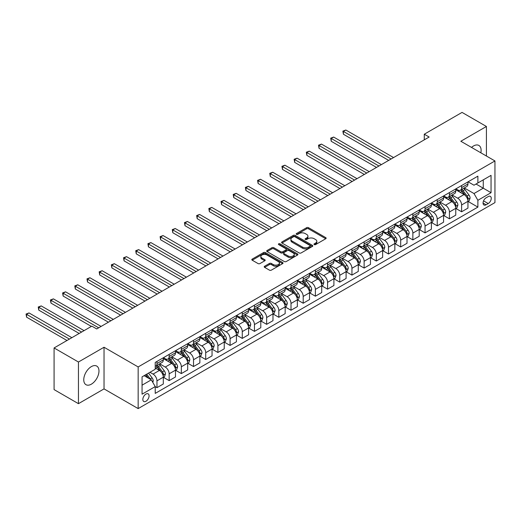<?xml version="1.0" encoding="UTF-8"?>
<svg xmlns="http://www.w3.org/2000/svg" width="521" height="521" viewBox="0 0 521 521"><rect width="100%" height="100%" fill="white"/><g stroke="black" fill="none" stroke-linecap="round" stroke-linejoin="round"><path stroke-width="0.78" d="M314.241 244.603A0.944 0.547 0 0 0 315.583 244.603L325.749 238.735A1.355 0.781 0 0 0 326.146 238.182A1.355 0.781 0 0 0 325.749 237.628L308.523 227.684A1.355 0.781 0 0 0 306.608 227.684L296.442 233.551A0.944 0.547 0 0 0 296.169 233.942A0.944 0.547 0 0 0 296.442 234.326A0.944 0.547 0 0 0 297.784 234.326L299.1 233.564A4.331 2.501 0 0 1 305.221 233.564L306.661 234.398A4.331 2.501 0 0 1 307.924 236.163A4.331 2.501 0 0 1 306.661 237.934L305.345 238.69A0.944 0.547 0 0 0 305.065 239.08A0.944 0.547 0 0 0 305.345 239.465A0.944 0.547 0 0 0 306.68 239.465L307.996 238.703A4.331 2.501 0 0 1 314.124 238.703L315.557 239.536A4.331 2.501 0 0 1 316.827 241.301A4.331 2.501 0 0 1 315.557 243.066L314.241 243.828A0.944 0.547 0 0 0 313.961 244.219A0.944 0.547 0 0 0 314.241 244.603L314.241 243.828M91.364 384.166A10.752 6.206 120 0 0 98.391 374.69A10.752 6.206 120 0 0 96.743 366.074A10.752 6.206 120 0 0 91.364 366.608A10.752 6.206 120 0 0 84.337 376.084A10.752 6.206 120 0 0 85.991 384.7A10.752 6.206 120 0 0 91.364 384.166M480.844 152.809A10.752 6.206 120 0 0 478.877 145.45A10.752 6.206 120 0 0 473.504 145.978A10.752 6.206 120 0 0 471.525 147.423M145.958 401.274A4.409 2.546 120 0 0 148.837 397.386A4.409 2.546 120 0 0 148.159 393.85A4.409 2.546 120 0 0 145.958 394.071A4.409 2.546 120 0 0 143.073 397.959A4.409 2.546 120 0 0 143.75 401.496A4.409 2.546 120 0 0 145.958 401.274M264.603 266.244A1.355 0.781 0 0 0 264.206 266.798A1.355 0.781 0 0 0 264.603 267.351L269.435 270.139A1.355 0.781 0 0 0 271.35 270.139L282.642 263.619A1.355 0.781 0 0 0 283.04 263.066A1.355 0.781 0 0 0 282.642 262.512L265.417 252.574A1.355 0.781 0 0 0 263.502 252.574L252.21 259.093A1.355 0.781 0 0 0 251.812 259.64A1.355 0.781 0 0 0 252.21 260.194L258.051 263.567A1.355 0.781 0 0 0 259.959 263.567L264.792 260.774A1.355 0.781 0 0 0 265.189 260.22A1.355 0.781 0 0 0 264.792 259.673L261.9 257.999A3.621 2.091 0 0 1 260.839 256.521A3.621 2.091 0 0 1 263.072 254.593A3.621 2.091 0 0 1 267.019 255.043L278.357 261.588A3.621 2.091 0 0 1 279.419 263.066A3.621 2.091 0 0 1 277.185 265A3.621 2.091 0 0 1 273.238 264.544L271.35 263.457A1.355 0.781 0 0 0 269.435 263.457L264.603 266.244L264.603 267.351M104.037 347.247L78.45 362.017L54.08 347.95L54.08 389.597L78.45 403.671L104.037 388.894L138.156 408.594L138.156 366.94L104.037 347.247L104.037 388.894M486.419 156.026L486.419 126.479L460.831 141.25L494.95 160.95L138.156 366.94M486.419 126.479L462.049 112.406L424.276 134.216L424.276 139.843M54.08 347.95L91.852 326.139L96.724 328.953L429.148 137.03L424.276 134.216M299.197 252.959A1.355 0.781 0 0 0 301.105 252.959L312.398 246.44A1.355 0.781 0 0 0 312.795 245.886A1.355 0.781 0 0 0 312.398 245.332L295.173 235.388A1.355 0.781 0 0 0 293.264 235.388L281.972 241.907A1.355 0.781 0 0 0 281.574 242.46A1.355 0.781 0 0 0 281.972 243.014L299.197 252.959M279.048 244.805A0.944 0.547 0 0 1 280.011 244.942L280.011 243.815L297.517 253.922A1.355 0.781 0 0 1 297.914 254.476A1.355 0.781 0 0 1 297.517 255.03L286.231 261.549A1.355 0.781 0 0 1 284.316 261.549L267.091 251.604L267.091 250.497A1.355 0.781 0 0 0 266.693 251.05A1.355 0.781 0 0 0 267.091 251.604M267.091 250.497L271.923 247.709A1.355 0.781 0 0 1 273.838 247.709L280.826 251.741A1.355 0.781 0 0 0 282.734 251.741L285.944 249.891A1.355 0.781 0 0 0 286.335 249.338A1.355 0.781 0 0 0 285.944 248.784L278.67 244.59A0.944 0.547 0 0 1 278.39 244.199A0.944 0.547 0 0 1 278.976 243.698A0.944 0.547 0 0 1 280.011 243.815M488.223 196.58L486.08 197.817A4.272 2.468 120 0 0 483.286 201.581A4.272 2.468 120 0 0 483.944 205.007A4.272 2.468 120 0 0 486.08 204.792L488.223 203.555A4.272 2.468 120 0 0 491.016 199.79A4.272 2.468 120 0 0 490.359 196.365A4.272 2.468 120 0 0 488.223 196.58M138.156 408.594L494.95 202.597L494.95 160.95M468.092 181.803L473.993 185.209L477.887 182.956L477.887 176.15L155.219 362.44L155.219 369.252L142.057 376.846L142.057 394.182L155.219 386.589L155.219 393.394L477.887 207.104L477.887 200.292L473.993 193.538L464.296 187.944M477.887 182.956L491.049 175.362L491.049 192.692L477.887 200.292M78.45 362.017L78.45 403.671M476.038 184.024L483.254 188.192L483.254 179.862L491.049 175.362M473.993 193.538L483.254 188.192L491.049 192.692M142.057 385.182L151.318 379.835L144.102 375.667M155.219 386.641L156.971 387.657L156.971 380.844A5.516 3.185 -120 0 0 153.07 374.091L149.95 372.287M156.971 387.657L163.307 383.997L163.307 377.184A5.516 3.185 -120 0 0 159.406 370.431L155.219 368.015M163.457 377.328L169.156 380.623L169.156 373.811A5.516 3.185 -120 0 0 165.255 367.058L159.66 363.821M169.156 380.623L175.492 376.963L175.492 370.151A5.516 3.185 -120 0 0 171.591 363.397L163.307 358.611M175.642 370.294L181.341 373.583L181.341 366.777A5.516 3.185 -120 0 0 177.446 360.024L171.845 356.787M181.341 373.583L187.677 369.93L187.677 363.117A5.516 3.185 -120 0 0 183.783 356.364L175.492 351.577M187.827 363.254L193.525 366.55L193.525 359.737A5.516 3.185 -120 0 0 189.631 352.984L184.03 349.754M193.525 366.55L199.862 362.89L199.862 356.084A5.516 3.185 -120 0 0 195.968 349.33L187.677 344.544M200.012 356.221L205.717 359.516L205.717 352.704A5.516 3.185 -120 0 0 201.816 345.951L196.215 342.72M205.717 359.516L212.047 355.856L212.047 349.044A5.516 3.185 -120 0 0 208.153 342.29L199.862 337.51M212.197 349.187L217.902 352.476L217.902 345.67A5.516 3.185 -120 0 0 214.001 338.917L208.4 335.68M217.902 352.476L224.238 348.823L224.238 342.01A5.516 3.185 -120 0 0 220.337 335.257L212.047 330.47M224.382 342.154L230.087 345.443L230.087 338.637A5.516 3.185 -120 0 0 226.186 331.877L220.585 328.647M230.087 345.443L236.423 341.783L236.423 334.977A5.516 3.185 -120 0 0 232.522 328.223L224.238 323.437M236.567 335.114L242.272 338.409L242.272 331.597A5.516 3.185 -120 0 0 238.371 324.844L232.77 321.613M242.272 338.409L248.608 334.749L248.608 327.937A5.516 3.185 -120 0 0 244.707 321.183L236.423 316.403M248.751 328.08L254.456 331.376L254.456 324.563A5.516 3.185 -120 0 0 250.555 317.81L244.955 314.58M254.456 331.376L260.793 327.716L260.793 320.903A5.516 3.185 -120 0 0 256.892 314.15L248.608 309.37M260.936 321.047L266.641 324.336L266.641 317.53A5.516 3.185 -120 0 0 262.74 310.776L257.146 307.54M266.641 324.336L272.978 320.682L272.978 313.87A5.516 3.185 -120 0 0 269.077 307.116L260.793 302.33M273.121 314.013L278.826 317.302L278.826 310.49A5.516 3.185 -120 0 0 274.925 303.736L269.331 300.506M278.826 317.302L285.163 313.642L285.163 306.836A5.516 3.185 -120 0 0 281.262 300.083L272.978 295.296M285.313 306.973L291.011 310.269L291.011 303.456A5.516 3.185 -120 0 0 287.11 296.703L281.516 293.473M291.011 310.269L297.348 306.608L297.348 299.796A5.516 3.185 -120 0 0 293.447 293.043L285.163 288.263M297.498 299.94L303.196 303.235L303.196 296.423A5.516 3.185 -120 0 0 299.301 289.669L293.701 286.433M303.196 303.235L309.533 299.575L309.533 292.763A5.516 3.185 -120 0 0 305.638 286.009L297.348 281.223M309.682 292.906L315.381 296.195L315.381 289.389A5.516 3.185 -120 0 0 311.486 282.636L305.886 279.399M315.381 296.195L321.717 292.541L321.717 285.729A5.516 3.185 -120 0 0 317.823 278.976L309.533 274.189M321.867 285.866L327.572 289.162L327.572 282.349A5.516 3.185 -120 0 0 323.671 275.596L318.07 272.366M327.572 289.162L333.909 285.501L333.909 278.696A5.516 3.185 -120 0 0 330.008 271.942L321.717 267.156M334.052 278.833L339.757 282.128L339.757 275.316A5.516 3.185 -120 0 0 335.856 268.562L330.255 265.332M339.757 282.128L346.094 278.468L346.094 271.656A5.516 3.185 -120 0 0 342.193 264.902L333.909 260.122M346.237 271.799L351.942 275.095L351.942 268.282A5.516 3.185 -120 0 0 348.041 261.529L342.44 258.292M351.942 275.095L358.279 271.434L358.279 264.622A5.516 3.185 -120 0 0 354.378 257.869L346.094 253.082M358.422 264.766L364.127 268.055L364.127 261.249A5.516 3.185 -120 0 0 360.226 254.489L354.625 251.259M364.127 268.055L370.464 264.401L370.464 257.589A5.516 3.185 -120 0 0 366.563 250.835L358.279 246.049M370.607 257.726L376.312 261.021L376.312 254.209A5.516 3.185 -120 0 0 372.411 247.455L366.817 244.225M376.312 261.021L382.648 257.361L382.648 250.555A5.516 3.185 -120 0 0 378.747 243.795L370.464 239.015M382.792 250.692L388.497 253.988L388.497 247.175A5.516 3.185 -120 0 0 384.596 240.422L379.001 237.192M388.497 253.988L394.833 250.327L394.833 243.515A5.516 3.185 -120 0 0 390.932 236.762L382.648 231.982M394.977 243.659L400.682 246.947L400.682 240.142A5.516 3.185 -120 0 0 396.781 233.388L391.186 230.152M400.682 246.947L407.018 243.294L407.018 236.482A5.516 3.185 -120 0 0 403.117 229.728L394.833 224.942M407.168 236.625L412.866 239.914L412.866 233.102A5.516 3.185 -120 0 0 408.972 226.348L403.371 223.118M412.866 239.914L419.203 236.254L419.203 229.448A5.516 3.185 -120 0 0 415.302 222.695L407.018 217.908M419.353 229.585L425.051 232.88L425.051 226.068A5.516 3.185 -120 0 0 421.157 219.315L415.556 216.085M425.051 232.88L431.388 229.22L431.388 222.408A5.516 3.185 -120 0 0 427.494 215.655L419.203 210.875M431.538 222.552L437.236 225.847L437.236 219.035A5.516 3.185 -120 0 0 433.342 212.281L427.741 209.045M437.236 225.847L443.573 222.187L443.573 215.375A5.516 3.185 -120 0 0 439.678 208.621L431.388 203.841M443.723 215.518L449.428 218.807L449.428 212.001A5.516 3.185 -120 0 0 445.527 205.248L439.926 202.011M449.428 218.807L455.764 215.153L455.764 208.341A5.516 3.185 -120 0 0 451.863 201.588L443.573 196.801M455.908 208.485L461.613 211.773L461.613 204.961A5.516 3.185 -120 0 0 457.712 198.208L452.111 194.978M461.613 211.773L467.949 208.113L467.949 201.308A5.516 3.185 -120 0 0 464.048 194.554L455.764 189.768M455.908 188.836L457.712 189.878A5.516 3.185 -120 0 0 460.466 190.152A5.516 3.185 -120 0 0 461.613 187.632L461.613 185.548M443.723 195.876L445.527 196.918A5.516 3.185 -120 0 0 448.281 197.185A5.516 3.185 -120 0 0 449.428 194.665L449.428 192.581M431.538 202.91L433.342 203.952A5.516 3.185 -120 0 0 436.097 204.225A5.516 3.185 -120 0 0 437.236 201.699L437.236 199.615M419.353 209.943L421.157 210.985A5.516 3.185 -120 0 0 423.912 211.259A5.516 3.185 -120 0 0 425.051 208.732L425.051 206.655M407.168 216.977L408.972 218.019A5.516 3.185 -120 0 0 411.727 218.292A5.516 3.185 -120 0 0 412.866 215.772L412.866 213.688M394.977 224.017L396.781 225.059A5.516 3.185 -120 0 0 399.542 225.333A5.516 3.185 -120 0 0 400.682 222.806L400.682 220.722M382.792 231.05L384.596 232.092A5.516 3.185 -120 0 0 387.357 232.366A5.516 3.185 -120 0 0 388.497 229.839L388.497 227.755M370.607 238.084L372.411 239.126A5.516 3.185 -120 0 0 375.172 239.4A5.516 3.185 -120 0 0 376.312 236.873L376.312 234.795M358.422 245.124L360.226 246.159A5.516 3.185 -120 0 0 362.981 246.433A5.516 3.185 -120 0 0 364.127 243.913L364.127 241.829M346.237 252.157L348.041 253.199A5.516 3.185 -120 0 0 350.796 253.473A5.516 3.185 -120 0 0 351.942 250.946L351.942 248.862M334.052 259.191L335.856 260.233A5.516 3.185 -120 0 0 338.611 260.507A5.516 3.185 -120 0 0 339.757 257.98L339.757 255.896M321.867 266.224L323.671 267.266A5.516 3.185 -120 0 0 326.426 267.54A5.516 3.185 -120 0 0 327.572 265.02L327.572 262.936M309.682 273.264L311.486 274.3A5.516 3.185 -120 0 0 314.241 274.574A5.516 3.185 -120 0 0 315.381 272.053L315.381 269.969M297.498 280.298L299.301 281.34A5.516 3.185 -120 0 0 302.056 281.614A5.516 3.185 -120 0 0 303.196 279.087L303.196 277.003M285.313 287.332L287.11 288.373A5.516 3.185 -120 0 0 289.871 288.647A5.516 3.185 -120 0 0 291.011 286.12L291.011 284.043M273.121 294.365L274.925 295.407A5.516 3.185 -120 0 0 277.686 295.681A5.516 3.185 -120 0 0 278.826 293.16L278.826 291.076M260.936 301.405L262.74 302.447A5.516 3.185 -120 0 0 265.502 302.721A5.516 3.185 -120 0 0 266.641 300.194L266.641 298.11M248.751 308.439L250.555 309.481A5.516 3.185 -120 0 0 253.317 309.754A5.516 3.185 -120 0 0 254.456 307.227L254.456 305.143M236.567 315.472L238.371 316.514A5.516 3.185 -120 0 0 241.125 316.788A5.516 3.185 -120 0 0 242.272 314.261L242.272 312.183M224.382 322.506L226.186 323.548A5.516 3.185 -120 0 0 228.94 323.821A5.516 3.185 -120 0 0 230.087 321.301L230.087 319.217M212.197 329.546L214.001 330.588A5.516 3.185 -120 0 0 216.756 330.861A5.516 3.185 -120 0 0 217.902 328.334L217.902 326.25M200.012 336.579L201.816 337.621A5.516 3.185 -120 0 0 204.571 337.895A5.516 3.185 -120 0 0 205.717 335.368L205.717 333.284M187.827 343.613L189.631 344.655A5.516 3.185 -120 0 0 192.386 344.928A5.516 3.185 -120 0 0 193.525 342.401L193.525 340.324M175.642 350.653L177.446 351.688A5.516 3.185 -120 0 0 180.201 351.962A5.516 3.185 -120 0 0 181.341 349.441L181.341 347.357M163.457 357.686L165.255 358.728A5.516 3.185 -120 0 0 168.016 359.002A5.516 3.185 -120 0 0 169.156 356.475L169.156 354.391M468.092 201.445L477.887 207.104M460.466 190.152L466.803 186.492A5.516 3.185 -120 0 0 467.949 183.972L467.949 181.888M448.281 197.185L454.618 193.532A5.516 3.185 -120 0 0 455.764 191.005L455.764 188.921M436.097 204.225L442.433 200.565A5.516 3.185 -120 0 0 443.573 198.039L443.573 195.961M423.912 211.259L430.248 207.599A5.516 3.185 -120 0 0 431.388 205.079L431.388 202.995M411.727 218.292L418.063 214.639A5.516 3.185 -120 0 0 419.203 212.112L419.203 210.028M399.542 225.333L405.879 221.672A5.516 3.185 -120 0 0 407.018 219.146L407.018 217.062M387.357 232.366L393.694 228.706A5.516 3.185 -120 0 0 394.833 226.179L394.833 224.102M375.172 239.4L381.509 235.739A5.516 3.185 -120 0 0 382.648 233.219L382.648 231.135M362.981 246.433L369.317 242.779A5.516 3.185 -120 0 0 370.464 240.253L370.464 238.169M350.796 253.473L357.132 249.813A5.516 3.185 -120 0 0 358.279 247.286L358.279 245.202M338.611 260.507L344.948 256.846A5.516 3.185 -120 0 0 346.094 254.326L346.094 252.242M326.426 267.54L332.763 263.88A5.516 3.185 -120 0 0 333.909 261.36L333.909 259.276M314.241 274.574L320.578 270.92A5.516 3.185 -120 0 0 321.717 268.393L321.717 266.309M302.056 281.614L308.393 277.954A5.516 3.185 -120 0 0 309.533 275.427L309.533 273.349M289.871 288.647L296.208 284.987A5.516 3.185 -120 0 0 297.348 282.467L297.348 280.383M277.686 295.681L284.023 292.02A5.516 3.185 -120 0 0 285.163 289.5L285.163 287.416M265.502 302.721L271.838 299.061A5.516 3.185 -120 0 0 272.978 296.534L272.978 294.45M253.317 309.754L259.653 306.094A5.516 3.185 -120 0 0 260.793 303.567L260.793 301.49M241.125 316.788L247.462 313.128A5.516 3.185 -120 0 0 248.608 310.607L248.608 308.523M228.94 323.821L235.277 320.168A5.516 3.185 -120 0 0 236.423 317.641L236.423 315.557M216.756 330.861L223.092 327.201A5.516 3.185 -120 0 0 224.238 324.674L224.238 322.59M204.571 337.895L210.907 334.235A5.516 3.185 -120 0 0 212.047 331.708L212.047 329.63M192.386 344.928L198.722 341.268A5.516 3.185 -120 0 0 199.862 338.748L199.862 336.664M180.201 351.962L186.538 348.308A5.516 3.185 -120 0 0 187.677 345.781L187.677 343.697M168.016 359.002L174.353 355.342A5.516 3.185 -120 0 0 175.492 352.815L175.492 350.737M155.219 366.256A5.516 3.185 -120 0 0 155.831 366.035L162.168 362.375A5.516 3.185 -120 0 0 163.307 359.855L163.307 357.771M155.831 366.035A5.516 3.185 -120 0 0 156.971 363.508L156.971 361.431M151.318 379.835L155.219 386.589M314.619 244.733L315.557 244.193A4.331 2.501 0 0 0 316.827 242.428L316.827 241.301M307.924 236.163L307.924 237.289A4.331 2.501 0 0 1 306.661 239.054L305.723 239.601M325.729 238.742L308.523 228.81A1.355 0.781 0 0 0 306.608 228.81L296.82 234.463M312.379 246.453L295.173 236.514A1.355 0.781 0 0 0 293.264 236.514L281.991 243.027M310.008 246.27A0.944 0.547 0 0 0 310.282 245.886A0.944 0.547 0 0 0 310.008 245.502L294.886 236.768A0.944 0.547 0 0 0 293.551 236.768L292.164 237.569A4.331 2.501 0 0 0 290.894 239.341A4.331 2.501 0 0 0 292.164 241.106L302.493 247.071A4.331 2.501 0 0 0 308.621 247.071L310.008 246.27L310.008 247.397A0.944 0.547 0 0 0 310.282 247.013L310.282 245.886M290.894 239.341L290.894 240.468A4.331 2.501 0 0 0 292.164 242.232L292.164 241.106M310.008 247.397L308.621 248.198A4.331 2.501 0 0 1 302.493 248.198L292.164 242.232M267.11 251.617L271.923 248.836L271.923 247.709M286.335 249.338L286.335 250.464A1.355 0.781 0 0 1 285.944 251.018L282.734 252.867A1.355 0.781 0 0 1 280.826 252.867L273.838 248.836A1.355 0.781 0 0 0 271.923 248.836M280.011 244.942L297.504 255.043M288.074 255.928A3.621 2.091 0 0 0 292.014 256.378A3.621 2.091 0 0 0 294.248 254.45A3.621 2.091 0 0 0 293.193 252.972L289.194 250.666A1.355 0.781 0 0 0 287.279 250.666L284.075 252.516A1.355 0.781 0 0 0 283.678 253.069A1.355 0.781 0 0 0 284.075 253.623L288.074 255.928L288.074 257.055A3.621 2.091 0 0 0 292.014 257.504A3.621 2.091 0 0 0 294.248 255.577L294.248 254.45M283.678 253.069L283.678 254.196A1.355 0.781 0 0 0 284.075 254.749L284.075 253.623M288.074 257.055L284.075 254.749M279.419 263.066L279.419 264.193A3.621 2.091 0 0 1 277.185 266.127A3.621 2.091 0 0 1 273.238 265.671L271.35 264.583A1.355 0.781 0 0 0 269.435 264.583L264.622 267.358M260.839 256.521L260.839 257.648A3.621 2.091 0 0 0 261.9 259.126L261.9 257.999M264.779 260.787L261.9 259.126M282.623 263.633L265.417 253.694A1.355 0.781 0 0 0 263.502 253.694L252.229 260.207M467.949 201.529L469.115 200.852L470.092 198.039A3.654 2.11 -120 0 0 468.926 194.932L464.94 189.611A10.544 6.089 -120 0 0 463.794 188.237M459.828 192.119A10.544 6.089 -120 0 0 457.672 189.859M467.617 199.296L468.118 198.195A3.654 2.11 -120 0 0 467.07 196L463.091 190.679A10.544 6.089 -120 0 0 461.938 189.305M460.955 189.872A8.753 5.054 60 0 1 462.394 191.507L465.767 196.007M393.563 157.576L345.846 130.022L343.411 131.429L343.411 134.242L388.692 160.39M460.772 189.976A10.544 6.089 60 0 1 461.919 191.357L464.569 194.893M343.411 134.242L342.877 131.123L391.128 158.983M342.877 131.123L345.846 130.022M455.764 208.563L456.93 207.892L457.907 205.079A3.654 2.11 -120 0 0 456.741 201.966L452.756 196.645A10.544 6.089 -120 0 0 451.603 195.271M447.643 199.152A10.544 6.089 -120 0 0 445.488 196.892M455.426 206.329L455.934 205.235A3.654 2.11 -120 0 0 454.885 203.034L450.906 197.72A10.544 6.089 -120 0 0 449.753 196.339M448.77 196.905A8.753 5.054 60 0 1 450.209 198.54L453.583 203.04M381.379 164.61L333.661 137.062L331.226 138.469L331.226 141.282L376.507 167.423M448.581 197.016A10.544 6.089 60 0 1 449.734 198.39L452.384 201.927M331.226 141.282L330.692 138.156L378.943 166.017M330.692 138.156L333.661 137.062M443.573 215.603L444.745 214.926L445.722 212.112A3.654 2.11 -120 0 0 444.556 208.999L440.571 203.685A10.544 6.089 -120 0 0 439.418 202.304M435.458 206.186A10.544 6.089 -120 0 0 433.303 203.926M443.241 213.363L443.749 212.268A3.654 2.11 -120 0 0 442.7 210.067L438.721 204.753A10.544 6.089 -120 0 0 437.568 203.372M436.585 203.939A8.753 5.054 60 0 1 438.024 205.574L441.391 210.074M369.194 171.643L321.477 144.096L319.041 145.502L319.041 148.316L364.322 174.457M436.396 204.05A10.544 6.089 60 0 1 437.549 205.43L440.199 208.96M319.041 148.316L318.5 145.19L366.758 173.05M318.5 145.19L321.477 144.096M431.388 222.636L432.56 221.959L433.537 219.146A3.654 2.11 -120 0 0 432.371 216.033L428.386 210.718A10.544 6.089 -120 0 0 427.233 209.338M423.273 213.219A10.544 6.089 -120 0 0 421.111 210.959M431.056 220.396L431.564 219.302A3.654 2.11 -120 0 0 430.515 217.107L426.536 211.786A10.544 6.089 -120 0 0 425.383 210.412M424.4 210.979A8.753 5.054 60 0 1 425.839 212.607L429.206 217.107M357.009 178.677L309.292 151.129L306.856 152.536L306.856 155.349L352.137 181.497M424.211 211.083A10.544 6.089 60 0 1 425.364 212.464L428.015 216M306.856 155.349L306.315 152.23L354.573 180.084M306.315 152.23L309.292 151.129M419.203 229.67L420.375 228.999L421.346 226.179A3.654 2.11 -120 0 0 420.18 223.073L416.201 217.752A10.544 6.089 -120 0 0 415.048 216.378M411.089 220.259A10.544 6.089 -120 0 0 408.926 217.999M418.871 227.436L419.379 226.335A3.654 2.11 -120 0 0 418.33 224.141L414.345 218.82A10.544 6.089 -120 0 0 413.199 217.446M412.215 218.012A8.753 5.054 60 0 1 413.654 219.647L417.021 224.147M344.824 185.717L297.107 158.163L294.671 159.569L294.671 162.389L339.952 188.53M412.026 218.123A10.544 6.089 60 0 1 413.179 219.497L415.823 223.034M294.671 162.389L294.131 159.263L342.388 187.124M294.131 159.263L297.107 158.163M407.018 236.71L408.19 236.033L409.161 233.219A3.654 2.11 -120 0 0 407.995 230.106L404.016 224.792A10.544 6.089 -120 0 0 402.863 223.411M398.904 227.293A10.544 6.089 -120 0 0 396.742 225.033M406.686 234.47L407.194 233.375A3.654 2.11 -120 0 0 406.146 231.174L402.16 225.86A10.544 6.089 -120 0 0 401.014 224.479M400.03 225.046A8.753 5.054 60 0 1 401.47 226.681L404.837 231.181M332.639 192.75L284.922 165.203L282.48 166.609L282.48 169.423L327.761 195.564M399.841 225.157A10.544 6.089 60 0 1 400.994 226.531L403.638 230.067M282.48 169.423L281.946 166.297L330.203 194.157M281.946 166.297L284.922 165.203M394.833 243.743L396.006 243.066L396.976 240.253A3.654 2.11 -120 0 0 395.81 237.14L391.831 231.825A10.544 6.089 -120 0 0 390.678 230.445M386.719 234.326A10.544 6.089 -120 0 0 384.557 232.066M394.501 241.503L395.003 240.409A3.654 2.11 -120 0 0 393.961 238.208L389.975 232.894A10.544 6.089 -120 0 0 388.829 231.513M387.845 232.079A8.753 5.054 60 0 1 389.278 233.714L392.652 238.214M320.454 199.784L272.737 172.236L270.295 173.643L270.295 176.456L315.576 202.597M387.657 232.19A10.544 6.089 60 0 1 388.809 233.571L391.453 237.107M270.295 176.456L269.761 173.33L318.018 201.191M269.761 173.33L272.737 172.236M382.648 250.777L383.821 250.1L384.791 247.286A3.654 2.11 -120 0 0 383.625 244.18L379.646 238.859A10.544 6.089 -120 0 0 378.493 237.478M374.534 241.366A10.544 6.089 -120 0 0 372.372 239.106M382.316 248.537L382.818 247.442A3.654 2.11 -120 0 0 381.776 245.248L377.79 239.927A10.544 6.089 -120 0 0 376.637 238.553M375.661 239.119A8.753 5.054 60 0 1 377.093 240.754L380.467 245.248M308.269 206.824L260.546 179.27L258.11 180.676L258.11 183.49L303.391 209.637M375.472 239.224A10.544 6.089 60 0 1 376.624 240.604L379.268 244.141M258.11 183.49L257.576 180.37L305.827 208.231M257.576 180.37L260.546 179.27M370.464 257.81L371.629 257.14L372.606 254.326A3.654 2.11 -120 0 0 371.44 251.213L367.455 245.892A10.544 6.089 -120 0 0 366.309 244.518M362.342 248.4A10.544 6.089 -120 0 0 360.187 246.14M370.131 255.577L370.633 254.476A3.654 2.11 -120 0 0 369.591 252.281L365.605 246.967A10.544 6.089 -120 0 0 364.453 245.586M363.476 246.153A8.753 5.054 60 0 1 364.908 247.788L368.282 252.288M296.084 213.857L248.361 186.303L245.925 187.716L245.925 190.53L291.206 216.671M363.287 246.264A10.544 6.089 60 0 1 364.433 247.638L367.084 251.174M245.925 190.53L245.391 187.404L293.642 215.264M245.391 187.404L248.361 186.303M358.279 264.85L359.444 264.173L360.421 261.36A3.654 2.11 -120 0 0 359.256 258.247L355.27 252.932A10.544 6.089 -120 0 0 354.124 251.552M350.158 255.433A10.544 6.089 -120 0 0 348.002 253.173M357.947 262.61L358.448 261.516A3.654 2.11 -120 0 0 357.406 259.315L353.42 254.001A10.544 6.089 -120 0 0 352.268 252.62M351.291 253.186A8.753 5.054 60 0 1 352.724 254.821L356.097 259.321M283.893 220.891L236.176 193.343L233.74 194.75L233.74 197.563L279.022 223.704M351.102 253.297A10.544 6.089 60 0 1 352.248 254.678L354.899 258.208M233.74 197.563L233.206 194.437L281.457 222.298M233.206 194.437L236.176 193.343M346.094 271.884L347.26 271.207L348.236 268.393A3.654 2.11 -120 0 0 347.071 265.28L343.085 259.966A10.544 6.089 -120 0 0 341.939 258.585M337.973 262.467A10.544 6.089 -120 0 0 335.817 260.207M345.762 269.644L346.263 268.549A3.654 2.11 -120 0 0 345.215 266.355L341.235 261.034A10.544 6.089 -120 0 0 340.083 259.653M339.099 260.22A8.753 5.054 60 0 1 340.539 261.855L343.912 266.355M271.708 227.924L223.991 200.377L221.555 201.783L221.555 204.597L266.837 230.738M338.91 260.331A10.544 6.089 60 0 1 340.063 261.711L342.714 265.248M221.555 204.597L221.021 201.477L269.272 229.331M221.021 201.477L223.991 200.377M333.909 278.917L335.075 278.24L336.052 275.427A3.654 2.11 -120 0 0 334.886 272.32L330.9 266.999A10.544 6.089 -120 0 0 329.747 265.625M325.788 269.507A10.544 6.089 -120 0 0 323.632 267.247M333.57 276.684L334.078 275.583A3.654 2.11 -120 0 0 333.03 273.388L329.051 268.068A10.544 6.089 -120 0 0 327.898 266.693M326.914 267.26A8.753 5.054 60 0 1 328.354 268.895L331.727 273.395M259.523 234.964L211.806 207.41L209.37 208.817L209.37 211.63L254.652 237.778M326.726 267.364A10.544 6.089 60 0 1 327.878 268.745L330.529 272.281M209.37 211.63L208.836 208.511L257.087 236.371M208.836 208.511L211.806 207.41M321.717 285.951L322.89 285.28L323.867 282.467A3.654 2.11 -120 0 0 322.701 279.354L318.715 274.033A10.544 6.089 -120 0 0 317.563 272.659M313.603 276.54A10.544 6.089 -120 0 0 311.447 274.28M321.385 283.717L321.893 282.623A3.654 2.11 -120 0 0 320.845 280.422L316.866 275.108A10.544 6.089 -120 0 0 315.713 273.727M314.73 274.293A8.753 5.054 60 0 1 316.169 275.928L319.536 280.428M247.338 241.998L199.621 214.45L197.185 215.857L197.185 218.67L242.467 244.811M314.541 274.404A10.544 6.089 60 0 1 315.693 275.778L318.344 279.315M197.185 218.67L196.645 215.544L244.903 243.405M196.645 215.544L199.621 214.45M309.533 292.991L310.705 292.314L311.682 289.5A3.654 2.11 -120 0 0 310.516 286.387L306.53 281.073A10.544 6.089 -120 0 0 305.378 279.692M301.418 283.574A10.544 6.089 -120 0 0 299.256 281.314M309.2 290.751L309.708 289.656A3.654 2.11 -120 0 0 308.66 287.455L304.681 282.141A10.544 6.089 -120 0 0 303.528 280.76M302.545 281.327A8.753 5.054 60 0 1 303.984 282.962L307.351 287.462M235.153 249.031L187.436 221.484L185.001 222.89L185.001 225.704L230.282 251.845M302.356 281.438A10.544 6.089 60 0 1 303.509 282.818L306.159 286.348M185.001 225.704L184.46 222.578L232.718 250.438M184.46 222.578L187.436 221.484M297.348 300.024L298.52 299.347L299.49 296.534A3.654 2.11 -120 0 0 298.325 293.421L294.345 288.106A10.544 6.089 -120 0 0 293.193 286.726M289.233 290.607A10.544 6.089 -120 0 0 287.071 288.347M297.016 297.784L297.524 296.69A3.654 2.11 -120 0 0 296.475 294.495L292.489 289.175A10.544 6.089 -120 0 0 291.343 287.8M290.36 288.367A8.753 5.054 60 0 1 291.799 289.995L295.166 294.495M222.968 256.065L175.251 228.517L172.816 229.924L172.816 232.737L218.091 258.885M290.171 288.471A10.544 6.089 60 0 1 291.324 289.852L293.968 293.388M172.816 232.737L172.275 229.618L220.533 257.472M172.275 229.618L175.251 228.517M285.163 307.058L286.335 306.387L287.305 303.567A3.654 2.11 -120 0 0 286.14 300.461L282.161 295.14A10.544 6.089 -120 0 0 281.008 293.766M277.048 297.647A10.544 6.089 -120 0 0 274.886 295.387M284.831 304.824L285.339 303.723A3.654 2.11 -120 0 0 284.29 301.529L280.305 296.208A10.544 6.089 -120 0 0 279.158 294.834M278.175 295.4A8.753 5.054 60 0 1 279.614 297.035L282.981 301.535M210.784 263.105L163.066 235.551L160.624 236.957L160.624 239.777L205.906 265.918M277.986 295.511A10.544 6.089 60 0 1 279.139 296.885L281.783 300.422M160.624 239.777L160.09 236.651L208.348 264.512M160.09 236.651L163.066 235.551M272.978 314.098L274.15 313.421L275.121 310.607A3.654 2.11 -120 0 0 273.955 307.494L269.976 302.18A10.544 6.089 -120 0 0 268.823 300.799M264.863 304.681A10.544 6.089 -120 0 0 262.701 302.421M272.646 311.858L273.147 310.763A3.654 2.11 -120 0 0 272.105 308.562L268.12 303.248A10.544 6.089 -120 0 0 266.973 301.867M265.99 302.434A8.753 5.054 60 0 1 267.423 304.069L270.796 308.569M198.599 270.139L150.882 242.591L148.439 243.997L148.439 246.811L193.721 272.952M265.801 302.545A10.544 6.089 60 0 1 266.954 303.919L269.598 307.455M148.439 246.811L147.905 243.685L196.163 271.545M147.905 243.685L150.882 242.591M260.793 321.131L261.965 320.454L262.936 317.641A3.654 2.11 -120 0 0 261.77 314.528L257.791 309.214A10.544 6.089 -120 0 0 256.638 307.833M252.678 311.714A10.544 6.089 -120 0 0 250.516 309.454M260.461 318.891L260.962 317.797A3.654 2.11 -120 0 0 259.92 315.596L255.935 310.282A10.544 6.089 -120 0 0 254.782 308.901M253.805 309.467A8.753 5.054 60 0 1 255.238 311.102L258.611 315.602M186.414 277.172L138.69 249.624L136.255 251.031L136.255 253.844L181.536 279.985M253.616 309.578A10.544 6.089 60 0 1 254.762 310.959L257.413 314.495M136.255 253.844L135.721 250.718L183.972 278.579M135.721 250.718L138.69 249.624M248.608 328.165L249.774 327.488L250.751 324.674A3.654 2.11 -120 0 0 249.585 321.568L245.599 316.247A10.544 6.089 -120 0 0 244.453 314.866M240.487 318.754A10.544 6.089 -120 0 0 238.331 316.494M248.276 325.925L248.778 324.83A3.654 2.11 -120 0 0 247.735 322.636L243.75 317.315A10.544 6.089 -120 0 0 242.597 315.941M241.62 316.507A8.753 5.054 60 0 1 243.053 318.142L246.426 322.636M174.229 284.212L126.505 256.658L124.07 258.064L124.07 260.878L169.351 287.025M241.431 316.612A10.544 6.089 60 0 1 242.578 317.992L245.228 321.529M124.07 260.878L123.536 257.758L171.787 285.619M123.536 257.758L126.505 256.658M236.423 335.198L237.589 334.528L238.566 331.708A3.654 2.11 -120 0 0 237.4 328.601L233.415 323.28A10.544 6.089 -120 0 0 232.268 321.906M228.302 325.788A10.544 6.089 -120 0 0 226.147 323.528M236.091 332.965L236.593 331.864A3.654 2.11 -120 0 0 235.551 329.669L231.565 324.355A10.544 6.089 -120 0 0 230.412 322.974M229.435 323.541A8.753 5.054 60 0 1 230.868 325.176L234.242 329.676M162.038 291.246L114.32 263.691L111.885 265.104L111.885 267.918L157.166 294.059M229.247 323.652A10.544 6.089 60 0 1 230.393 325.026L233.043 328.562M111.885 267.918L111.351 264.792L159.602 292.652M111.351 264.792L114.32 263.691M224.238 342.238L225.404 341.561L226.381 338.748A3.654 2.11 -120 0 0 225.215 335.635L221.23 330.321A10.544 6.089 -120 0 0 220.083 328.94M216.117 332.821A10.544 6.089 -120 0 0 213.962 330.561M223.9 339.998L224.408 338.904A3.654 2.11 -120 0 0 223.359 336.703L219.38 331.389A10.544 6.089 -120 0 0 218.227 330.008M217.244 330.575A8.753 5.054 60 0 1 218.683 332.209L222.057 336.709M149.853 298.279L102.136 270.731L99.7 272.138L99.7 274.951L144.981 301.092M217.055 330.685A10.544 6.089 60 0 1 218.208 332.066L220.858 335.596M99.7 274.951L99.166 271.825L147.417 299.686M99.166 271.825L102.136 270.731M212.047 349.272L213.219 348.595L214.196 345.781A3.654 2.11 -120 0 0 213.03 342.668L209.045 337.354A10.544 6.089 -120 0 0 207.892 335.973M203.932 339.855A10.544 6.089 -120 0 0 201.777 337.595M211.715 347.032L212.223 345.937A3.654 2.11 -120 0 0 211.174 343.743L207.195 338.422A10.544 6.089 -120 0 0 206.042 337.041M205.059 337.608A8.753 5.054 60 0 1 206.498 339.243L209.872 343.743M137.668 305.313L89.951 277.765L87.515 279.171L87.515 281.985L132.796 308.126M204.87 337.719A10.544 6.089 60 0 1 206.023 339.099L208.674 342.636M87.515 281.985L86.981 278.865L135.232 306.719M86.981 278.865L89.951 277.765M199.862 356.305L201.034 355.628L202.011 352.815A3.654 2.11 -120 0 0 200.845 349.708L196.86 344.388A10.544 6.089 -120 0 0 195.707 343.013M191.748 346.895A10.544 6.089 -120 0 0 189.585 344.635M199.53 354.072L200.038 352.971A3.654 2.11 -120 0 0 198.989 350.776L195.01 345.456A10.544 6.089 -120 0 0 193.858 344.081M192.874 344.648A8.753 5.054 60 0 1 194.313 346.283L197.68 350.783M125.483 312.353L77.766 284.798L75.33 286.205L75.33 289.018L120.611 315.166M192.685 344.752A10.544 6.089 60 0 1 193.838 346.133L196.489 349.669M75.33 289.018L74.79 285.899L123.047 313.759M74.79 285.899L77.766 284.798M187.677 363.339L188.849 362.668L189.826 359.855A3.654 2.11 -120 0 0 188.661 356.742L184.675 351.421A10.544 6.089 -120 0 0 183.522 350.047M179.563 353.928A10.544 6.089 -120 0 0 177.4 351.668M187.345 361.105L187.853 360.004A3.654 2.11 -120 0 0 186.805 357.81L182.819 352.496A10.544 6.089 -120 0 0 181.673 351.115M180.689 351.682A8.753 5.054 60 0 1 182.129 353.316L185.496 357.816M113.298 319.386L65.581 291.838L63.145 293.245L63.145 296.058L108.427 322.199M180.5 351.792A10.544 6.089 60 0 1 181.653 353.166L184.297 356.703M63.145 296.058L62.605 292.932L110.862 320.793M62.605 292.932L65.581 291.838M175.492 370.379L176.665 369.702L177.635 366.888A3.654 2.11 -120 0 0 176.469 363.775L172.49 358.461A10.544 6.089 -120 0 0 171.337 357.08M167.378 360.962A10.544 6.089 -120 0 0 165.216 358.702M175.16 368.139L175.668 367.045A3.654 2.11 -120 0 0 174.62 364.843L170.634 359.529A10.544 6.089 -120 0 0 169.488 358.148M168.504 358.715A8.753 5.054 60 0 1 169.944 360.35L173.311 364.85M101.113 326.42L53.396 298.872L50.96 300.278L50.96 303.092L91.364 326.42M168.316 358.826A10.544 6.089 60 0 1 169.468 360.206L172.112 363.736M50.96 303.092L50.42 299.966L98.677 327.826M50.42 299.966L53.396 298.872M163.307 377.412L164.48 376.735L165.45 373.922A3.654 2.11 -120 0 0 164.284 370.809L160.305 365.495A10.544 6.089 -120 0 0 159.152 364.114M162.975 375.172L163.477 374.078A3.654 2.11 -120 0 0 162.435 371.883L158.449 366.563A10.544 6.089 -120 0 0 157.303 365.188M156.32 365.755A8.753 5.054 60 0 1 157.759 367.383L161.126 371.883M84.05 330.64L41.211 305.905L38.769 307.312L38.769 310.125L79.179 333.453M156.131 365.859A10.544 6.089 60 0 1 157.283 367.24L159.927 370.776M38.769 310.125L38.235 307.006L81.615 332.046M38.235 307.006L41.211 305.905M152.777 382.362L153.265 380.955A3.654 2.11 -120 0 0 152.099 377.849L148.544 373.101M71.865 337.68L29.026 312.939L26.584 314.345L26.584 317.165L66.994 340.493M150.582 379.405A3.654 2.11 -120 0 0 150.25 378.917L146.694 374.169M145.782 374.697L148.335 378.109M145.522 374.846L147.69 377.738M26.584 317.165L26.05 314.039L69.43 339.086M26.05 314.039L29.026 312.939M153.07 374.091L159.406 370.431M165.255 367.058L171.591 363.397M177.446 360.024L183.783 356.364M189.631 352.984L195.968 349.33M201.816 345.951L208.153 342.29M214.001 338.917L220.337 335.257M226.186 331.877L232.522 328.223M238.371 324.844L244.707 321.183M250.555 317.81L256.892 314.15M262.74 310.776L269.077 307.116M274.925 303.736L281.262 300.083M287.11 296.703L293.447 293.043M299.301 289.669L305.638 286.009M311.486 282.636L317.823 278.976M323.671 275.596L330.008 271.942M335.856 268.562L342.193 264.902M348.041 261.529L354.378 257.869M360.226 254.489L366.563 250.835M372.411 247.455L378.747 243.795M384.596 240.422L390.932 236.762M396.781 233.388L403.117 229.728M408.972 226.348L415.302 222.695M421.157 219.315L427.494 215.655M433.342 212.281L439.678 208.621M445.527 205.248L451.863 201.588M457.712 198.208L464.048 194.554M461.613 187.632L467.949 183.972M461.613 204.961L467.949 201.308M449.428 212.001L455.764 208.341M449.428 194.665L455.764 191.005M437.236 219.035L443.573 215.375M437.236 201.699L443.573 198.039M425.051 226.068L431.388 222.408M425.051 208.732L431.388 205.079M412.866 233.102L419.203 229.448M412.866 215.772L419.203 212.112M400.682 240.142L407.018 236.482M400.682 222.806L407.018 219.146M388.497 247.175L394.833 243.515M388.497 229.839L394.833 226.179M376.312 254.209L382.648 250.555M376.312 236.873L382.648 233.219M364.127 261.249L370.464 257.589M364.127 243.913L370.464 240.253M351.942 268.282L358.279 264.622M351.942 250.946L358.279 247.286M339.757 275.316L346.094 271.656M339.757 257.98L346.094 254.326M327.572 282.349L333.909 278.696M327.572 265.02L333.909 261.36M315.381 289.389L321.717 285.729M315.381 272.053L321.717 268.393M303.196 296.423L309.533 292.763M303.196 279.087L309.533 275.427M291.011 303.456L297.348 299.796M291.011 286.12L297.348 282.467M278.826 310.49L285.163 306.836M278.826 293.16L285.163 289.5M266.641 317.53L272.978 313.87M266.641 300.194L272.978 296.534M254.456 324.563L260.793 320.903M254.456 307.227L260.793 303.567M242.272 331.597L248.608 327.937M242.272 314.261L248.608 310.607M230.087 338.637L236.423 334.977M230.087 321.301L236.423 317.641M217.902 345.67L224.238 342.01M217.902 328.334L224.238 324.674M205.717 352.704L212.047 349.044M205.717 335.368L212.047 331.708M193.525 359.737L199.862 356.084M193.525 342.401L199.862 338.748M181.341 366.777L187.677 363.117M181.341 349.441L187.677 345.781M169.156 373.811L175.492 370.151M169.156 356.475L175.492 352.815M156.971 380.844L163.307 377.184M156.971 363.508L163.307 359.855M483.547 200.859L488.223 203.555M483.058 203.053L486.08 204.792M315.557 244.193L315.557 243.066M305.345 239.465L305.345 238.69M306.661 239.054L306.661 237.934M296.442 234.326L296.442 233.551M306.608 228.81L306.608 227.684M308.523 228.81L308.523 227.684M325.749 238.735L325.749 237.628M281.972 243.014L281.972 241.907M293.264 236.514L293.264 235.388M295.173 236.514L295.173 235.388M312.398 246.44L312.398 245.332M302.493 248.198L302.493 247.071M308.621 248.198L308.621 247.071M273.838 248.836L273.838 247.709M280.826 252.867L280.826 251.741M282.734 252.867L282.734 251.741M285.944 251.018L285.944 249.891M297.517 255.03L297.517 253.922M269.435 264.583L269.435 263.457M271.35 264.583L271.35 263.457M273.238 265.671L273.238 264.544M264.792 260.774L264.792 259.673M252.21 260.194L252.21 259.093M263.502 253.694L263.502 252.574M265.417 253.694L265.417 252.574M282.642 263.619L282.642 262.512M467.676 199.491L470.066 198.11M463.091 190.679L464.94 189.611M460.219 192.34L461.919 191.357M467.07 196L468.926 194.932M466.783 197.426L468.118 198.195M455.491 206.531L457.881 205.144M450.906 197.72L452.756 196.645M448.034 199.374L449.734 198.39M454.885 203.034L456.741 201.966M454.599 204.46L455.934 205.235M443.306 213.564L445.696 212.184M438.721 204.753L440.571 203.685M435.849 206.414L437.549 205.43M442.7 210.067L444.556 208.999M442.414 211.493L443.749 212.268M431.114 220.598L433.511 219.217M426.536 211.786L428.386 210.718M423.664 213.447L425.364 212.464M430.515 217.107L432.371 216.033M430.229 218.533L431.564 219.302M418.93 227.631L421.326 226.251M414.345 218.82L416.201 217.752M411.473 220.481L413.179 219.497M418.33 224.141L420.18 223.073M418.044 225.567L419.379 226.335M406.745 234.671L409.141 233.291M402.16 225.86L404.016 224.792M399.288 227.514L400.994 226.531M406.146 231.174L407.995 230.106M405.859 232.6L407.194 233.375M394.56 241.705L396.956 240.324M389.975 232.894L391.831 231.825M387.103 234.554L388.809 233.571M393.961 238.208L395.81 237.14M393.668 239.64L395.003 240.409M382.375 248.738L384.765 247.358M377.79 239.927L379.646 238.859M374.918 241.588L376.624 240.604M381.776 245.248L383.625 244.18M381.483 246.674L382.818 247.442M370.19 255.778L372.58 254.391M365.605 246.967L367.455 245.892M362.733 248.621L364.433 247.638M369.591 252.281L371.44 251.213M369.298 253.707L370.633 254.476M358.005 262.812L360.395 261.431M353.42 254.001L355.27 252.932M350.548 255.655L352.248 254.678M357.406 259.315L359.256 258.247M357.113 260.741L358.448 261.516M345.82 269.845L348.21 268.465M341.235 261.034L343.085 259.966M338.363 262.695L340.063 261.711M345.215 266.355L347.071 265.28M344.928 267.781L346.263 268.549M333.635 276.879L336.025 275.498M329.051 268.068L330.9 266.999M326.179 269.728L327.878 268.745M333.03 273.388L334.886 272.32M332.743 274.814L334.078 275.583M321.45 283.919L323.841 282.532M316.866 275.108L318.715 274.033M313.994 276.762L315.693 275.778M320.845 280.422L322.701 279.354M320.558 281.848L321.893 282.623M309.259 290.952L311.656 289.572M304.681 282.141L306.53 281.073M301.802 283.802L303.509 282.818M308.66 287.455L310.516 286.387M308.373 288.881L309.708 289.656M297.074 297.986L299.471 296.605M292.489 289.175L294.345 288.106M289.617 290.835L291.324 289.852M296.475 294.495L298.325 293.421M296.189 295.921L297.524 296.69M284.889 305.019L287.286 303.639M280.305 296.208L282.161 295.14M277.433 297.869L279.139 296.885M284.29 301.529L286.14 300.461M283.997 302.955L285.339 303.723M272.704 312.059L275.101 310.679M268.12 303.248L269.976 302.18M265.248 304.902L266.954 303.919M272.105 308.562L273.955 307.494M271.812 309.988L273.147 310.763M260.52 319.093L262.91 317.712M255.935 310.282L257.791 309.214M253.063 311.942L254.762 310.959M259.92 315.596L261.77 314.528M259.627 317.022L260.962 317.797M248.335 326.126L250.725 324.746M243.75 317.315L245.599 316.247M240.878 318.976L242.578 317.992M247.735 322.636L249.585 321.568M247.442 324.062L248.778 324.83M236.15 333.16L238.54 331.779M231.565 324.355L233.415 323.28M228.693 326.009L230.393 325.026M235.551 329.669L237.4 328.601M235.258 331.095L236.593 331.864M223.965 340.2L226.355 338.819M219.38 331.389L221.23 330.321M216.508 333.043L218.208 332.066M223.359 336.703L225.215 335.635M223.073 338.129L224.408 338.904M211.78 347.233L214.17 345.853M207.195 338.422L209.045 337.354M204.323 340.083L206.023 339.099M211.174 343.743L213.03 342.668M210.888 345.169L212.223 345.937M199.589 354.267L201.985 352.886M195.01 345.456L196.86 344.388M192.138 347.116L193.838 346.133M198.989 350.776L200.845 349.708M198.703 352.203L200.038 352.971M187.404 361.307L189.8 359.92M182.819 352.496L184.675 351.421M179.947 354.15L181.653 353.166M186.805 357.81L188.661 356.742M186.518 359.236L187.853 360.004M175.219 368.34L177.615 366.96M170.634 359.529L172.49 358.461M167.762 361.19L169.468 360.206M174.62 364.843L176.469 363.775M174.333 366.27L175.668 367.045M163.034 375.374L165.431 373.993M158.449 366.563L160.305 365.495M155.577 368.223L157.283 367.24M162.435 371.883L164.284 370.809M162.142 373.31L163.477 374.078M152.314 381.561L153.246 381.027M150.25 378.917L152.099 377.849"/></g></svg>
